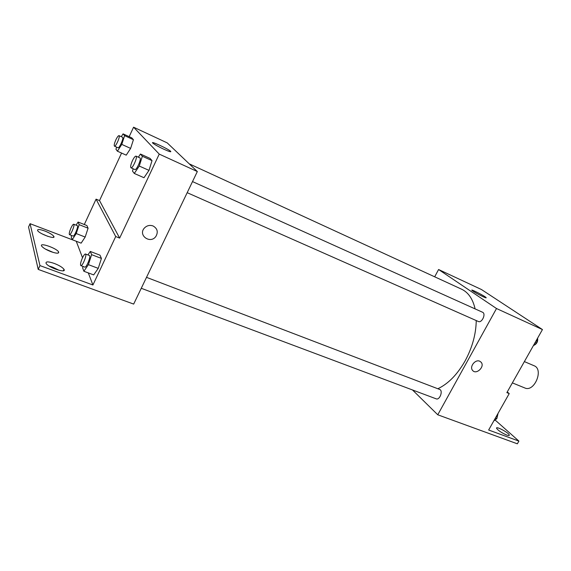 <?xml version="1.0" encoding="UTF-8"?>
<svg xmlns="http://www.w3.org/2000/svg" width="571" height="571" viewBox="0 0 571 571"><rect width="100%" height="100%" fill="white"/><g stroke="black" fill="none" stroke-linecap="round" stroke-linejoin="round"><path stroke-width="0.86" d="M512.365 382.884L524.828 387.966C534.328 392.548 544.042 369.294 534.106 365.754L524.371 361.593M434.681 276.814L438.592 269.519L481.432 289.511L542.45 329.56L506.862 392.634L509.225 393.576L488.648 430.013L518.903 441.098L517.347 443.81L437.764 414.789L412.49 389.957M438.592 269.519L496.506 308.526L437.764 414.789M141.258 288.284L436.18 398.836C439.727 400.435 443.346 390.585 439.634 389.436L146.511 277.349M187.181 192.684L478.334 321.487C481.895 323.35 486.306 313.657 482.545 312.244L192.506 181.585M437.829 388.751C448.228 383.833 457.335 374.533 465.144 360.843C472.317 347.503 476.021 334.078 476.243 320.559M475.108 308.897C472.824 298.94 468.299 292.366 461.546 289.176L189.244 163.848M483.137 296.727C477.763 294.122 474.03 292.002 471.946 290.368C469.912 288.426 484.729 295.992 486.107 297.605C486.535 298.112 485.543 297.819 483.137 296.727M496.506 308.526L542.45 329.56M479.719 361.207L481.089 362.192C485.243 366.582 476.164 375.268 472.552 370.358C469.248 366.76 475.279 359.045 479.719 361.207L481.089 362.192C485.243 366.582 476.164 375.268 472.545 370.358M495.143 420.056L518.903 441.098M507.241 391.963L509.225 393.576M506.741 435.059C501.638 432.832 498.255 430.584 496.584 428.321C495.45 425.652 508.747 432.661 509.296 435.023C509.46 435.709 508.604 435.716 506.741 435.059M129.174 136.669L133.578 127.19L167.224 142.886L197.33 171.55L133.671 304.086L38.214 269.405L28.55 227.015L30.056 223.682L76.507 241.362M133.578 127.19L159.238 154.106L119.646 238.107L99.518 200.592L96.064 199.151L84.308 224.524M99.518 200.592L121.573 153.064M148.995 170.379L152.029 160.629L150.03 158.381L152.029 160.629L148.995 170.379L143.985 177.724L148.995 170.379L139.26 166.04L134.292 173.456L132.479 171.064L133.2 168.802M133.421 139.702L131.794 137.875L133.421 139.702L130.623 148.403L133.421 139.702L124.614 135.655L121.773 144.392L117.419 151.201L115.949 149.259L116.641 147.14M126.234 155.155L130.623 148.403L126.234 155.155L117.419 151.201M163.706 149.159C158.338 146.626 154.727 144.627 152.864 143.164C149.452 140.245 168.067 148.774 170.615 151.272C171.507 152.336 169.202 151.629 163.706 149.159M159.238 154.106L197.33 171.55M153.071 225.966C157.41 228.486 158.36 231.962 155.912 236.38C150.459 244.402 137.668 235.309 144.37 228.057C146.868 225.524 149.766 224.831 153.071 225.966C157.41 228.486 158.36 231.962 155.912 236.38L155.912 236.38C150.459 244.402 137.668 235.309 144.37 228.057M119.646 238.107L115.713 236.537L92.916 284.993L39.963 265.594L38.214 269.405M39.963 265.594L30.056 223.682M45.359 249.049L53.317 252.461M49.177 266.065L52.546 267.107L59.241 270.361M42.211 233.932L47.743 236.315M115.713 236.537L96.064 199.151M88.077 228.2L86.906 225.559L88.077 228.2L85.172 237.058L88.077 228.2L79.176 224.66L76.228 233.553L72.224 239.706L71.204 236.951L71.682 235.523M81.132 243.153L85.172 237.058L81.132 243.153L72.224 239.706M101.424 258.42L99.989 255.173L101.424 258.42L98.255 268.363L101.424 258.42L91.624 254.666L88.398 264.651L83.873 271.254L82.624 267.863L83.073 266.471M93.68 274.908L98.255 268.363L93.68 274.908L83.873 271.254M92.916 284.993L88.305 272.902M82.531 257.742L76.386 241.626M50.905 251.654C46.065 249.72 42.975 247.857 41.619 246.058C39.042 242.061 56.872 248.285 58.627 251.954C59.113 253.681 56.536 253.581 50.905 251.654M54.245 263.424C59.291 265.408 62.539 267.385 63.995 269.348C66.957 273.759 48.2 267.563 46.087 263.381C45.537 261.397 48.257 261.411 54.245 263.424M45.08 231.098C49.67 232.968 52.582 234.724 53.81 236.351C56.222 239.941 39.256 233.91 37.622 230.563C37.251 229.014 39.734 229.192 45.08 231.098M121.28 136.683L123.072 133.864L124.614 135.655M114.45 146.155L117.983 147.746C119.31 148.667 124.1 137.654 122.537 137.261L119.011 135.641C118.283 135.613 117.241 137.004 115.87 139.831C114.371 143.307 113.893 145.412 114.45 146.155C115.749 147.068 120.545 136.026 119.011 135.641M121.773 144.392L130.623 148.403M123.072 133.864L131.794 137.875M138.353 157.189L140.437 154.042L142.35 156.254L139.26 166.04M130.98 167.817L134.87 169.537C136.526 170.629 141.822 158.395 139.909 157.889L136.026 156.14C135.149 156.069 133.957 157.575 132.443 160.665C130.759 164.555 130.267 166.939 130.98 167.817C132.608 168.895 137.911 156.632 136.026 156.14M134.292 173.456L143.985 177.724M140.437 154.042L150.03 158.381M142.35 156.254L152.029 160.629M76.079 225.152L78.091 222.04L79.176 224.66M69.476 234.667L73.052 236.059C74.351 236.865 78.805 225.923 77.292 225.638L73.73 224.225C73.109 224.189 72.203 225.417 71.011 227.9C69.434 231.59 68.927 233.846 69.476 234.667C70.754 235.466 75.215 224.503 73.73 224.225M76.228 233.553L85.172 237.058M78.091 222.04L86.906 225.559M87.913 254.944L90.289 251.44L91.624 254.666M80.854 265.643L84.786 267.121C86.407 268.063 91.26 255.872 89.411 255.515L85.486 254.016C84.751 253.952 83.737 255.258 82.438 257.928C80.661 262.103 80.133 264.673 80.854 265.643C82.438 266.578 87.306 254.366 85.486 254.016M88.398 264.651L98.255 268.363M90.289 251.44L99.989 255.173M537.29 338.703L536.626 343.1L533.35 345.691M535.177 342.45L536.626 343.1M533.678 345.426C536.726 344.085 538.039 341.658 537.611 338.132M497.527 414.296L496.827 418.636L493.794 420.906M495.385 418.093L496.827 418.636M494.707 420.22L496.799 418.65M496.827 418.614L498.083 413.304M509.296 435.023L509.011 435.523M170.615 151.272L170.386 151.758M53.81 236.351L53.353 237.343M63.995 269.348L63.345 270.754M58.627 251.954L58.085 253.124"/></g></svg>
